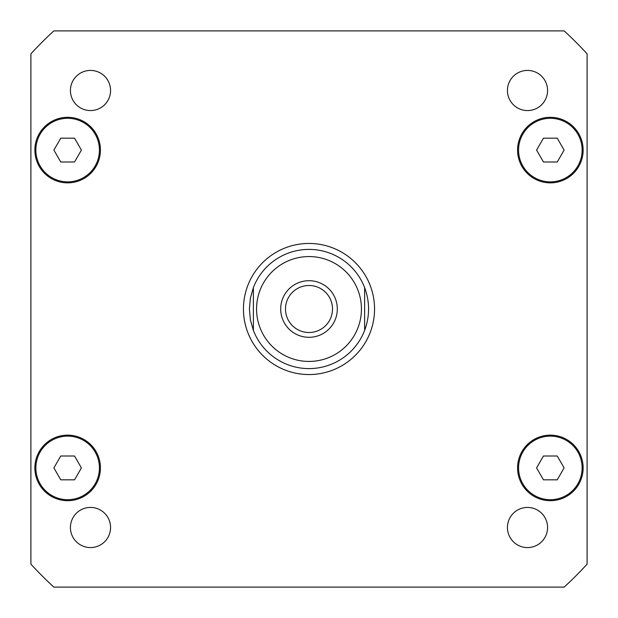 <?xml version="1.0" encoding="UTF-8"?>
<svg xmlns="http://www.w3.org/2000/svg" width="618" height="618" viewBox="0 0 618 618"><rect width="100%" height="100%" fill="white"/><g stroke="black" fill="none" stroke-linecap="round" stroke-linejoin="round"><path stroke-width="0.93" d="M285.493 309A23.507 23.507 0 0 0 309 332.507A23.507 23.507 0 0 0 332.507 309A23.507 23.507 0 0 0 309 285.493A23.507 23.507 0 0 0 285.493 309M337.304 309A28.304 28.304 0 0 1 294.848 333.511A28.304 28.304 0 0 1 294.848 284.489A28.304 28.304 0 0 1 337.304 309M364.62 287.602L364.62 330.398L364.62 287.602C369.888 301.87 369.888 316.13 364.62 330.398A59.591 59.591 0 0 1 253.38 330.398L253.38 287.602L253.38 330.398L250.406 319.877L249.409 309L250.406 298.123L253.38 287.602A59.591 59.591 0 0 1 364.62 287.602A59.591 59.591 0 0 0 253.38 287.602M253.38 330.398A59.591 59.591 0 0 0 364.62 330.398M243.446 309A65.554 65.554 0 0 1 341.777 252.229A65.554 65.554 0 0 1 341.777 365.771A65.554 65.554 0 0 1 243.446 309M547.579 527.509A20.077 20.077 0 0 1 517.467 544.891A20.077 20.077 0 0 1 517.467 510.12A20.077 20.077 0 0 1 547.579 527.509M110.568 527.509A20.077 20.077 0 0 1 80.456 544.891A20.077 20.077 0 0 1 80.456 510.12A20.077 20.077 0 0 1 110.568 527.509M110.568 90.491A20.077 20.077 0 0 1 80.456 107.88A20.077 20.077 0 0 1 80.456 73.109A20.077 20.077 0 0 1 110.568 90.491M547.579 90.491A20.077 20.077 0 0 1 517.467 107.88A20.077 20.077 0 0 1 517.467 73.109A20.077 20.077 0 0 1 547.579 90.491M81.414 150.089L74.531 162.001L60.765 162.001L53.89 150.089L60.765 138.169L74.531 138.169L81.414 150.089M564.11 150.089L557.235 162.001L543.469 162.001L536.586 150.089L543.469 138.169L557.235 138.169L564.11 150.089M564.11 467.911L557.235 479.831L543.469 479.831L536.586 467.911L543.469 455.999L557.235 455.999L564.11 467.911M81.414 467.911L74.531 479.831L60.765 479.831L53.89 467.911L60.765 455.999L74.531 455.999L81.414 467.911M99.428 150.089A31.781 31.781 0 0 0 51.758 122.557A31.781 31.781 0 0 0 51.758 177.613A31.781 31.781 0 0 0 99.428 150.089M100.425 150.089A32.777 32.777 0 0 1 51.263 178.471A32.777 32.777 0 0 1 51.263 121.7A32.777 32.777 0 0 1 100.425 150.089M582.133 150.089A31.781 31.781 0 0 0 534.462 122.557A31.781 31.781 0 0 0 534.462 177.613A31.781 31.781 0 0 0 582.133 150.089M583.129 150.089A32.777 32.777 0 0 1 533.96 178.471A32.777 32.777 0 0 1 533.96 121.7A32.777 32.777 0 0 1 583.129 150.089M582.133 467.911A31.781 31.781 0 0 0 534.462 440.387A31.781 31.781 0 0 0 534.462 495.443A31.781 31.781 0 0 0 582.133 467.911M583.129 467.911A32.777 32.777 0 0 1 533.96 496.3A32.777 32.777 0 0 1 533.96 439.529A32.777 32.777 0 0 1 583.129 467.911M99.428 467.911A31.781 31.781 0 0 0 51.758 440.387A31.781 31.781 0 0 0 51.758 495.443A31.781 31.781 0 0 0 99.428 467.911M100.425 467.911A32.777 32.777 0 0 1 51.263 496.3A32.777 32.777 0 0 1 51.263 439.529A32.777 32.777 0 0 1 100.425 467.911M30.9 564.164A377.42 377.42 0 0 0 53.836 587.1L564.164 587.1A377.42 377.42 0 0 0 587.1 564.164L587.1 53.836A377.42 377.42 0 0 0 564.164 30.9L53.836 30.9A377.42 377.42 0 0 0 30.9 53.836L30.9 564.164M357.946 327.826A52.445 52.445 0 0 0 318.571 257.443A52.445 52.445 0 0 0 256.555 309A52.445 52.445 0 0 0 357.946 327.826"/></g></svg>
